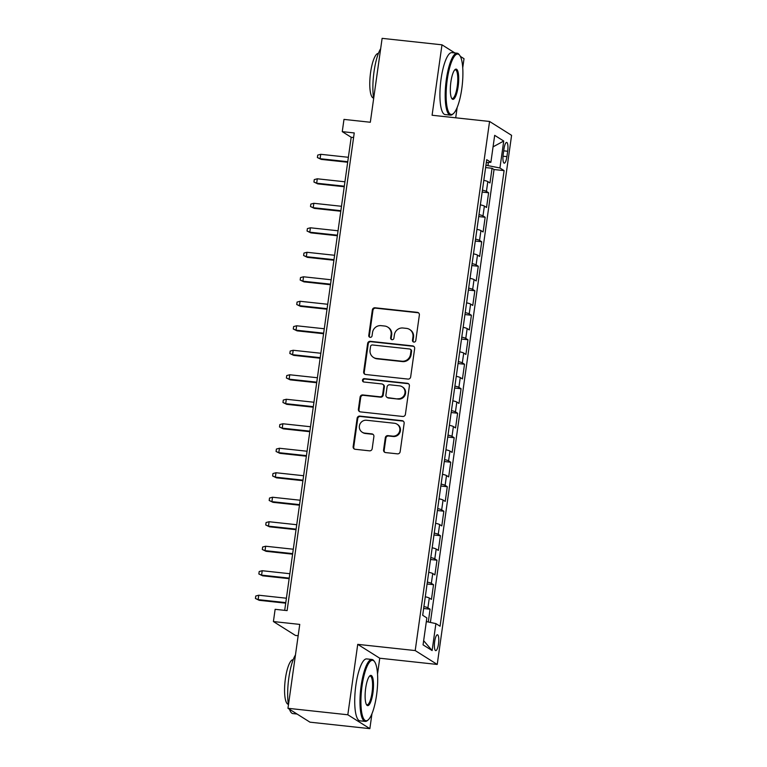 <?xml version="1.0" encoding="UTF-8"?>
<svg xmlns="http://www.w3.org/2000/svg" width="767" height="767" viewBox="0 0 767 767"><rect width="100%" height="100%" fill="white"/><g stroke="black" fill="none" stroke-linecap="round" stroke-linejoin="round"><path stroke-width="1.15" d="M413.892 342.072A1.716 1.639 -57.8 0 0 415.781 340.567L419.367 315.016A2.445 2.349 -57.8 0 0 417.353 312.361L375.044 307.778A2.445 2.349 -57.8 0 0 372.35 309.935L368.764 335.476A1.716 1.639 -57.8 0 0 370.173 337.336A1.716 1.639 -57.8 0 0 372.053 335.831L372.522 332.533A7.823 7.507 -57.8 0 1 381.122 325.649L384.65 326.033A7.823 7.507 -57.8 0 1 391.093 334.537L390.624 337.844A1.716 1.639 -57.8 0 0 392.033 339.704A1.716 1.639 -57.8 0 0 393.912 338.199L394.382 334.891A7.823 7.507 -57.8 0 1 402.982 328.008L406.51 328.391A7.823 7.507 -57.8 0 1 412.953 336.905L412.483 340.203A1.716 1.639 -57.8 0 0 413.892 342.072M438.494 643.906A7.977 2.042 96.2 0 0 437.449 634.779A7.977 2.042 96.2 0 0 434.688 641.509A7.977 2.042 96.2 0 0 435.733 650.637A7.977 2.042 96.2 0 0 438.494 643.906M383.586 449.913A2.445 2.349 -57.8 0 0 385.6 452.578L397.469 453.853A2.445 2.349 -57.8 0 0 400.153 451.705L404.142 423.336A2.445 2.349 -57.8 0 0 402.129 420.68L359.819 416.097A2.445 2.349 -57.8 0 0 357.134 418.255L353.146 446.624A2.445 2.349 -57.8 0 0 355.159 449.28L369.493 450.833A2.445 2.349 -57.8 0 0 372.187 448.685L373.893 436.538A2.445 2.349 -57.8 0 0 371.88 433.882L364.766 433.115A6.539 6.28 -57.8 0 1 359.733 424.621A6.539 6.28 -57.8 0 1 366.578 420.249L394.43 423.259A6.539 6.28 -57.8 0 1 399.463 431.754A6.539 6.28 -57.8 0 1 392.618 436.126L387.977 435.618A2.445 2.349 -57.8 0 0 385.293 437.775L383.586 449.913L384.181 450.287A2.445 2.349 -57.8 0 0 384.948 452.405M454.917 52.971L441.984 44.822L382.119 38.35L370.327 122.25L343.98 119.403L342.264 131.646L354.239 132.94L287.107 610.609L275.132 609.314L273.407 621.558L295.429 635.431L298.162 635.728M377.527 674.088L379.751 658.22L357.729 644.357L347.825 714.777L287.961 708.305L299.753 624.405L273.407 621.558M357.729 644.357L415.206 650.569L489.567 121.464L511.589 135.337L437.228 664.443L415.206 650.569M441.984 44.822L432.089 115.251L489.567 121.464M407.977 379.08A2.445 2.349 -57.8 0 0 410.661 376.933L414.65 348.554A2.445 2.349 -57.8 0 0 412.636 345.898L370.327 341.325A2.445 2.349 -57.8 0 0 367.642 343.472L363.654 371.842A2.445 2.349 -57.8 0 0 365.667 374.507L407.977 379.08M409.396 385.945L405.407 414.314A2.445 2.349 -57.8 0 1 402.723 416.471L360.413 411.889A2.445 2.349 -57.8 0 1 358.4 409.233L360.107 397.095A2.445 2.349 -57.8 0 1 362.791 394.938L379.953 396.798A2.445 2.349 -57.8 0 0 382.637 394.65L383.778 386.597A2.445 2.349 -57.8 0 0 381.765 383.931L363.894 382.004A1.716 1.639 -57.8 0 1 362.58 379.78A1.716 1.639 -57.8 0 1 364.373 378.639L407.382 383.289A2.445 2.349 -57.8 0 1 409.396 385.945M347.825 714.777L369.857 728.65L309.983 722.178L287.961 708.305M462.731 67.822L464.016 58.695L460.363 56.394M428.283 621.999L430.086 609.19L423.643 608.499M423.911 606.572A9.971 1.198 8 0 1 427.909 607.828L429.29 598.03L431.457 599.391L433.528 584.694L427.085 584.003M427.353 582.076A9.971 1.198 8 0 1 431.351 583.332L432.732 573.534L434.899 574.895L436.969 560.207L430.527 559.507M430.795 557.58A9.971 1.198 8 0 1 434.793 558.836L436.174 549.038L438.35 550.409L440.411 535.711L433.969 535.011M434.237 533.084A9.971 1.198 8 0 1 438.235 534.34L439.616 524.542L441.792 525.913L443.853 511.215L437.411 510.515M437.689 508.588A9.971 1.198 8 0 1 441.677 509.844L443.058 500.046L445.234 501.417L447.295 486.719L440.852 486.019M441.13 484.092A9.971 1.198 8 0 1 445.128 485.348L446.499 475.55L448.676 476.921L450.737 462.223L444.294 461.523M444.572 459.596A9.971 1.198 8 0 1 448.57 460.852L449.941 451.054L452.118 452.425L454.179 437.727L447.736 437.027M448.014 435.1A9.971 1.198 8 0 1 452.012 436.356L453.383 426.557L455.56 427.928L457.621 413.231L451.188 412.531M451.456 410.604A9.971 1.198 8 0 1 455.454 411.86L456.825 402.061L459.002 403.432L461.063 388.735L454.63 388.035M454.898 386.108A9.971 1.198 8 0 1 458.896 387.364L460.267 377.565L462.443 378.936L464.514 364.239L458.072 363.539M458.34 361.612A9.971 1.198 8 0 1 462.338 362.868L463.719 353.069L465.885 354.44L467.956 339.743L461.513 339.043M461.782 337.116A9.971 1.198 8 0 1 465.78 338.372L467.161 328.573L469.327 329.944L471.398 315.247L464.955 314.547M465.224 312.62A9.971 1.198 8 0 1 469.222 313.876L470.602 304.077L472.769 305.448L474.84 290.751L468.397 290.051M468.666 288.124A9.971 1.198 8 0 1 472.664 289.38L474.044 279.581L476.211 280.952L478.282 266.254L471.839 265.555M472.108 263.627A9.971 1.198 8 0 1 476.106 264.883L477.486 255.085L479.653 256.456L481.724 241.758L475.281 241.059M475.55 239.131A9.971 1.198 8 0 1 479.548 240.387L480.928 230.589L483.105 231.96L485.166 217.262L478.723 216.562M478.992 214.635A9.971 1.198 8 0 1 482.989 215.891L484.37 206.093L486.546 207.464L488.608 192.766L486.431 191.395A9.971 1.198 -172 0 0 482.433 190.139M482.165 192.066L488.608 192.766M503.977 148.932L503.219 154.33A7.728 1.975 96.2 0 0 504.235 163.17A7.728 1.975 96.2 0 0 506.91 156.65L507.668 151.262A7.728 1.975 96.2 0 0 506.651 142.422A7.728 1.975 96.2 0 0 503.977 148.932M426.337 621.586L435.905 623.609L440.066 626.236L504.101 170.619L499.94 167.992L485.942 165.231M435.905 623.609L432.118 650.56L423.068 644.855L426.855 617.914L422.684 615.287L486.719 159.67L490.89 162.297L494.677 135.347L503.727 141.042L499.94 167.992M430.392 622.44L494.044 169.526L492.05 168.27L489.988 182.968L487.812 181.597A9.971 1.198 -172 0 0 483.814 180.341M482.989 215.891L485.166 217.262M479.548 240.387L481.724 241.758M476.106 264.883L478.282 266.254M472.664 289.38L474.84 290.751M469.222 313.876L471.398 315.247M465.78 338.372L467.956 339.743M462.338 362.868L464.514 364.239M458.896 387.364L461.063 388.735M455.454 411.86L457.621 413.231M452.012 436.356L454.179 437.727M448.57 460.852L450.737 462.223M445.128 485.348L447.295 486.719M441.677 509.844L443.853 511.215M438.235 534.34L440.411 535.711M434.793 558.836L436.969 560.207M431.351 583.332L433.528 584.694M427.909 607.828L430.086 609.19M487.975 165.451L488.397 162.451M455.703 117.802L457.151 107.514M379.751 658.22L437.228 664.443M369.857 728.65L371.947 713.789M342.264 131.646L351.19 137.274L284.701 610.35M353.587 137.533L351.19 137.274M485.607 167.57L492.05 168.27M494.044 169.526L504.101 170.619M486.307 162.585L490.89 162.297M484.37 206.093A9.971 1.198 -172 0 0 480.372 204.837M480.928 230.589A9.971 1.198 -172 0 0 476.93 229.333M477.486 255.085A9.971 1.198 -172 0 0 473.488 253.829M474.044 279.581A9.971 1.198 -172 0 0 470.046 278.325M470.602 304.077A9.971 1.198 -172 0 0 466.604 302.821M467.161 328.573A9.971 1.198 -172 0 0 463.163 327.317M463.719 353.069A9.971 1.198 -172 0 0 459.721 351.813M460.267 377.565A9.971 1.198 -172 0 0 456.279 376.309M456.825 402.061A9.971 1.198 -172 0 0 452.827 400.805M453.383 426.557A9.971 1.198 -172 0 0 449.385 425.302M449.941 451.054A9.971 1.198 -172 0 0 445.943 449.798M446.499 475.55A9.971 1.198 -172 0 0 442.501 474.294M443.058 500.046A9.971 1.198 -172 0 0 439.06 498.79M439.616 524.542A9.971 1.198 -172 0 0 435.618 523.286M436.174 549.038A9.971 1.198 -172 0 0 432.176 547.782M432.732 573.534A9.971 1.198 -172 0 0 428.734 572.278M429.29 598.03A9.971 1.198 -172 0 0 425.292 596.774M493.056 146.852L503.727 141.042M432.118 650.56L423.652 640.694M413.538 341.986A1.716 1.639 -57.8 0 1 413.077 340.586L413.547 337.279A7.823 7.507 -57.8 0 0 410.192 329.839L409.597 329.465M387.738 327.097L388.332 327.48A7.823 7.507 -57.8 0 1 391.688 334.911L391.218 338.218A1.716 1.639 -57.8 0 0 391.678 339.628M418.6 312.907A2.445 2.349 -57.8 0 0 417.948 312.735L375.638 308.161A2.445 2.349 -57.8 0 0 372.954 310.309L369.358 335.85A1.716 1.639 -57.8 0 0 369.819 337.259M413.892 346.444A2.445 2.349 -57.8 0 0 413.24 346.272L370.921 341.698A2.445 2.349 -57.8 0 0 368.237 343.846L364.248 372.225A2.445 2.349 -57.8 0 0 365.015 374.334M410.987 350.845A1.716 1.639 -57.8 0 0 409.578 348.985L372.446 344.968A1.716 1.639 -57.8 0 0 370.557 346.473L370.068 349.963A7.823 7.507 -57.8 0 0 376.511 358.467L401.898 361.209A7.823 7.507 -57.8 0 0 410.498 354.335L410.987 350.845L411.582 351.219A1.716 1.639 -57.8 0 0 410.853 349.599L410.259 349.225M373.424 357.393L374.018 357.767A7.823 7.507 -57.8 0 0 377.105 358.841L376.511 358.467M411.582 351.219L411.093 354.709A7.823 7.507 -57.8 0 1 402.493 361.593L377.105 358.841M382.723 384.267L383.318 384.641A2.445 2.349 -57.8 0 1 384.372 386.971L383.241 395.024A2.445 2.349 -57.8 0 1 380.547 397.172L363.385 395.321A2.445 2.349 -57.8 0 0 360.701 397.469L358.994 409.607A2.445 2.349 -57.8 0 0 359.761 411.726M408.638 383.836A2.445 2.349 -57.8 0 0 407.977 383.663L364.967 379.013A1.716 1.639 -57.8 0 0 363.539 381.918M397.757 398.725A6.539 6.28 -57.8 0 0 402.148 386.76A6.539 6.28 -57.8 0 0 399.569 385.859L389.751 384.794A2.445 2.349 -57.8 0 0 387.067 386.952L385.935 395.005A2.445 2.349 -57.8 0 0 387.949 397.661L398.351 399.099A6.539 6.28 -57.8 0 0 402.742 387.134L402.148 386.76M386.98 397.325L387.575 397.699A2.445 2.349 -57.8 0 0 388.543 398.035L387.949 397.661M398.351 399.099L388.543 398.035M397.009 424.161L397.603 424.534A6.539 6.28 -57.8 0 1 393.222 436.5L388.572 436.001A2.445 2.349 -57.8 0 0 385.887 438.149L384.181 450.287M362.187 432.214L362.781 432.588A6.539 6.28 -57.8 0 0 365.36 433.489L364.766 433.115M373.126 434.429A2.445 2.349 -57.8 0 0 372.474 434.256L365.36 433.489M403.375 421.217A2.445 2.349 -57.8 0 0 402.723 421.054L360.413 416.471A2.445 2.349 -57.8 0 0 357.729 418.629L353.74 446.998A2.445 2.349 -57.8 0 0 354.507 449.107M484.169 177.848L485.214 170.408M321.191 159.383L317.375 157.542L317.72 155.097L320.74 154.301L320.117 158.711L321.191 159.383L347.681 162.249M317.375 157.542L320.117 158.711L347.758 161.703M320.74 154.301L348.371 157.293M461.772 88.828A30.402 7.775 96.2 0 0 459.701 55.329A30.402 7.775 96.2 0 0 447.247 79.682A30.402 7.775 96.2 0 0 453.402 113.612A30.402 7.775 96.2 0 0 461.772 88.828M453.402 113.612L452.655 114.264A31.14 7.967 -83.8 0 1 450.44 115.136A31.14 7.967 -83.8 0 1 446.346 79.49A31.14 7.967 -83.8 0 1 457.142 53.211A31.14 7.967 -83.8 0 1 459.117 54.534L459.701 55.329M458.139 86.537A15.196 3.883 -83.8 0 1 451.916 98.713A15.196 3.883 -83.8 0 1 450.881 81.964A15.196 3.883 -83.8 0 1 455.061 69.567A15.196 3.883 -83.8 0 1 458.139 86.537M451.629 98.253A14.448 3.691 96.2 0 0 452.242 98.54A14.448 3.691 96.2 0 0 457.247 86.345A14.448 3.691 96.2 0 0 455.349 69.807A14.448 3.691 96.2 0 0 454.687 69.95M373.654 98.588A31.14 7.967 -83.8 0 1 374.028 71.667A31.14 7.967 -83.8 0 1 380.662 48.685M373.567 98.051L373.548 98.051A22.425 5.733 -83.8 0 1 370.605 72.386A22.425 5.733 -83.8 0 1 378.371 53.46L378.371 53.46M450.44 115.136L445.176 114.571A31.14 7.967 -83.8 0 1 441.083 78.915A31.14 7.967 -83.8 0 1 451.868 52.635L457.142 53.211M376.568 695.094A30.402 7.775 96.2 0 0 374.497 661.595A30.402 7.775 96.2 0 0 362.043 685.947A30.402 7.775 96.2 0 0 368.198 719.887A30.402 7.775 96.2 0 0 376.568 695.094M368.198 719.887L367.451 720.529A31.14 7.967 -83.8 0 1 365.236 721.402A31.14 7.967 -83.8 0 1 361.142 685.756A31.14 7.967 -83.8 0 1 371.937 659.476A31.14 7.967 -83.8 0 1 373.913 660.809L374.497 661.595M372.935 692.802A15.196 3.883 -83.8 0 1 366.703 704.978A15.196 3.883 -83.8 0 1 365.677 688.229A15.196 3.883 -83.8 0 1 369.857 675.832A15.196 3.883 -83.8 0 1 372.935 692.802M366.415 704.518A14.448 3.691 96.2 0 0 367.029 704.806A14.448 3.691 96.2 0 0 372.043 692.611A14.448 3.691 96.2 0 0 370.135 676.072A14.448 3.691 96.2 0 0 369.483 676.226M288.44 704.854A31.14 7.967 -83.8 0 1 288.823 677.932A31.14 7.967 -83.8 0 1 295.458 654.951M288.354 704.317L288.344 704.317A22.425 5.733 -83.8 0 1 285.401 678.651A22.425 5.733 -83.8 0 1 293.167 659.735L293.167 659.735M365.236 721.402L359.972 720.836A31.14 7.967 -83.8 0 1 355.878 685.19A31.14 7.967 -83.8 0 1 366.664 658.911L371.937 659.476M297.05 714.029L292.917 713.588A31.14 7.967 -83.8 0 1 289.495 709.274M480.727 202.344L481.772 194.904M317.749 183.879L313.933 182.038L314.278 179.593L317.289 178.797L316.675 183.208L317.749 183.879L344.239 186.745M313.933 182.038L316.675 183.208L344.316 186.199M317.289 178.797L344.929 181.789M477.275 226.84L478.33 219.4M314.307 208.375L310.491 206.534L310.836 204.089L313.847 203.293L313.233 207.704L314.307 208.375L340.797 211.241M310.491 206.534L313.233 207.704L340.874 210.695M313.847 203.293L341.488 206.285M473.833 251.336L474.878 243.896M310.856 232.871L307.049 231.03L307.394 228.585L310.405 227.789L309.791 232.2L310.856 232.871L337.355 235.737M307.049 231.03L309.791 232.2L337.432 235.191M310.405 227.789L338.046 230.781M470.392 275.832L471.437 268.392M307.414 257.367L303.607 255.526L303.953 253.081L306.963 252.285L306.349 256.696L307.414 257.367L333.904 260.234M303.607 255.526L306.349 256.696L333.99 259.677M306.963 252.285L334.604 255.277M466.95 300.328L467.995 292.889M303.972 281.863L300.165 280.022L300.511 277.577L303.521 276.782L302.907 281.192L303.972 281.863L330.462 284.73M300.165 280.022L302.907 281.192L330.539 284.173M303.521 276.782L331.162 279.773M463.508 324.825L464.553 317.385M300.53 306.359L296.724 304.518L297.069 302.064L300.079 301.278L299.456 305.688L300.53 306.359L327.02 309.226M296.724 304.518L299.456 305.688L327.097 308.67M300.079 301.278L327.72 304.269M460.066 349.321L461.111 341.881M297.088 330.855L293.282 329.014L293.627 326.56L296.637 325.774L296.014 330.184L297.088 330.855L323.578 333.722M293.282 329.014L296.014 330.184L323.655 333.166M296.637 325.774L324.278 328.755M456.624 373.817L457.669 366.377M293.646 355.351L289.84 353.51L290.185 351.056L293.195 350.27L292.572 354.68L293.646 355.351L320.136 358.218M289.84 353.51L292.572 354.68L320.213 357.662M293.195 350.27L320.836 353.251M453.182 398.313L454.227 390.873M290.204 379.847L286.398 378.006L286.743 375.552L289.753 374.766L289.13 379.176L290.204 379.847L316.694 382.714M286.398 378.006L289.13 379.176L316.771 382.158M289.753 374.766L317.394 377.748M449.74 422.809L450.785 415.369M286.762 404.343L282.956 402.502L283.301 400.048L286.312 399.262L285.688 403.663L286.762 404.343L313.252 407.21M282.956 402.502L285.688 403.663L313.329 406.654M286.312 399.262L313.952 402.244M446.298 447.305L447.343 439.865M283.32 428.839L279.514 426.998L279.85 424.544L282.87 423.758L282.246 428.159L283.32 428.839L309.81 431.706M279.514 426.998L282.246 428.159L309.887 431.15M282.87 423.758L310.51 426.74M442.856 471.801L443.901 464.361M279.878 453.335L276.062 451.495L276.408 449.04L279.428 448.254L278.805 452.655L279.878 453.335L306.369 456.202M276.062 451.495L278.805 452.655L306.445 455.646M279.428 448.254L307.068 451.236M439.414 496.297L440.459 488.857M276.436 477.831L272.621 475.991L272.966 473.536L275.986 472.74L275.363 477.151L276.436 477.831L302.927 480.698M272.621 475.991L275.363 477.151L303.003 480.142M275.986 472.74L303.617 475.732M435.972 520.793L437.017 513.353M272.994 502.327L269.179 500.487L269.524 498.032L272.534 497.237L271.921 501.647L272.994 502.327L299.485 505.194M269.179 500.487L271.921 501.647L299.561 504.638M272.534 497.237L300.175 500.228M432.53 545.289L433.576 537.849M269.553 526.824L265.737 524.983L266.082 522.528L269.092 521.733L268.479 526.143L269.553 526.824L296.043 529.681M265.737 524.983L268.479 526.143L296.12 529.134M269.092 521.733L296.733 524.724M429.079 569.785L430.124 562.345M266.101 551.32L262.295 549.479L262.64 547.024L265.65 546.229L265.037 550.639L266.101 551.32L292.601 554.177M262.295 549.479L265.037 550.639L292.678 553.63M265.65 546.229L293.291 549.22M425.637 594.281L426.682 586.841M262.659 575.816L258.853 573.975L259.198 571.52L262.209 570.725L261.595 575.135L262.659 575.816L289.149 578.673M258.853 573.975L261.595 575.135L289.236 578.126M262.209 570.725L289.849 573.716M422.713 615.307L423.24 611.337M259.217 600.312L255.411 598.471L255.756 596.017L258.767 595.221L258.153 599.631L259.217 600.312L285.707 603.169M255.411 598.471L258.153 599.631L285.784 602.622M258.767 595.221L286.407 598.212M486.431 191.395L487.812 181.597M503.708 150.831L507.668 151.262M503.008 156.228L506.91 156.65M413.547 337.279L412.953 336.905M391.218 338.218L390.624 337.844M391.688 334.911L391.093 334.537M369.358 335.85L368.764 335.476M372.954 310.309L372.35 309.935M375.638 308.161L375.044 307.778M417.948 312.735L417.353 312.361M413.077 340.586L412.483 340.203M364.248 372.225L363.654 371.842M368.237 343.846L367.642 343.472M370.921 341.698L370.327 341.325M413.24 346.272L412.636 345.898M402.493 361.593L401.898 361.209M411.093 354.709L410.498 354.335M358.994 409.607L358.4 409.233M360.701 397.469L360.107 397.095M363.385 395.321L362.791 394.938M380.547 397.172L379.953 396.798M383.241 395.024L382.637 394.65M384.372 386.971L383.778 386.597M364.967 379.013L364.373 378.639M407.977 383.663L407.382 383.289M385.887 438.149L385.293 437.775M388.572 436.001L387.977 435.618M393.222 436.5L392.618 436.126M372.474 434.256L371.88 433.882M353.74 446.998L353.146 446.624M357.729 418.629L357.134 418.255M360.413 416.471L359.819 416.097M402.723 421.054L402.129 420.68"/></g></svg>
